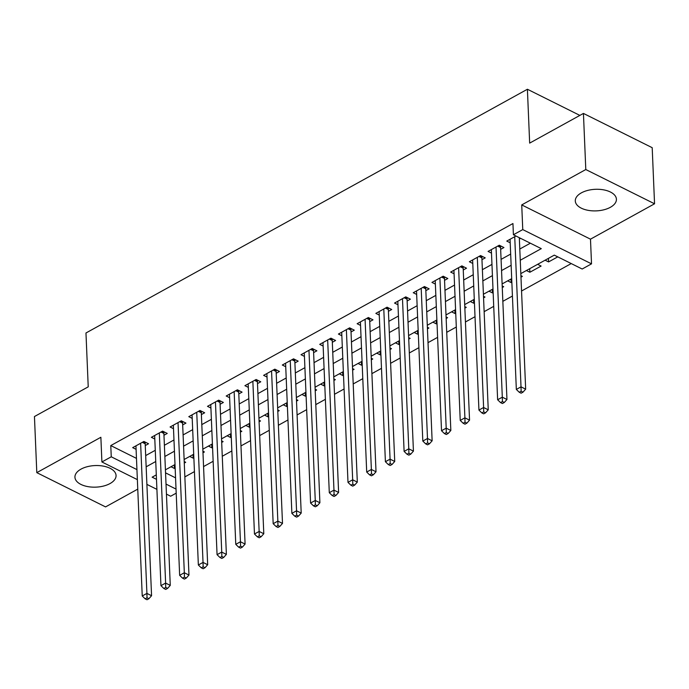<?xml version="1.0" encoding="UTF-8"?>
<svg xmlns="http://www.w3.org/2000/svg" width="689" height="689" viewBox="0 0 689 689"><rect width="100%" height="100%" fill="white"/><g stroke="black" fill="none" stroke-linecap="round" stroke-linejoin="round"><path stroke-width="1.03" d="M109.99 483.575A20.575 10.791 177.6 0 0 116.062 475.488A20.575 10.791 177.6 0 0 103.186 466.1A20.575 10.791 177.6 0 0 81.001 469.131A20.575 10.791 177.6 0 0 74.937 477.219A20.575 10.791 177.6 0 0 87.804 486.606A20.575 10.791 177.6 0 0 109.99 483.575M610.351 207.311A20.575 10.791 177.6 0 0 616.414 199.224A20.575 10.791 177.6 0 0 603.547 189.837A20.575 10.791 177.6 0 0 581.361 192.868A20.575 10.791 177.6 0 0 575.298 200.947A20.575 10.791 177.6 0 0 588.165 210.343A20.575 10.791 177.6 0 0 610.351 207.311M176.203 493.16L170.657 496.226L166.445 494.125M579.871 115.399L527.404 89.251L85.97 332.985L88.226 386.848L34.45 416.544L36.801 472.645L105.563 506.906L137.757 489.13M527.404 89.251L529.66 143.114L583.437 113.427L652.199 147.687L654.55 203.789L585.796 169.537L521.728 204.909L522.762 229.592L591.524 263.853L582.171 269.02L554.292 255.128L520.815 273.611M521.728 204.909L590.482 239.169L654.55 203.789M590.482 239.169L591.524 263.853M184.859 476.9L194.444 471.612M203.565 466.574L213.142 461.286M222.271 456.247L231.848 450.959M240.969 445.921L250.555 440.633M259.675 435.594L269.261 430.298M278.382 425.268L287.968 419.971M297.088 414.942L306.674 409.645M315.795 404.607L325.372 399.319M334.501 394.28L344.078 388.992M353.199 383.954L362.784 378.666M371.905 373.627L381.491 368.339M390.611 363.301L400.197 358.004M409.318 352.975L418.903 347.678M428.024 342.648L437.601 337.352M446.73 332.313L456.307 327.025M465.428 321.987L475.014 316.699M484.134 311.661L493.72 306.372M502.841 301.334L512.427 296.046M521.547 291.008L571.241 263.568M583.437 113.427L585.796 169.537M145.267 445.568L148.54 443.759L143.898 441.451L132.676 447.643L136.095 449.349M163.973 435.241L167.246 433.433L162.604 431.125L151.382 437.317L154.801 439.022M182.68 424.915L185.952 423.106L181.302 420.79L170.08 426.991L173.507 428.696M201.386 414.589L204.659 412.78L200.008 410.463L188.786 416.664L192.205 418.369M220.092 404.262L223.365 402.454L218.714 400.137L207.492 406.338L210.912 408.043M238.79 393.936L242.063 392.127L237.421 389.81L226.199 396.003L229.618 397.708M257.497 383.601L260.769 381.801L256.127 379.484L244.905 385.676L248.324 387.382M276.203 373.274L279.476 371.466L274.833 369.158L263.611 375.35L267.031 377.055M294.909 362.948L298.182 361.139L293.54 358.831L282.309 365.024L285.737 366.729M313.616 352.622L316.888 350.813L312.238 348.496L301.015 354.697L304.435 356.402M332.322 342.295L335.595 340.487L330.944 338.17L319.722 344.371L323.141 346.076M351.02 331.969L354.292 330.16L349.65 327.843L338.428 334.044L341.847 335.741M369.726 321.642L372.999 319.834L368.357 317.517L357.135 323.709L360.554 325.415M388.432 311.307L391.705 309.507L387.063 307.191L375.841 313.383L379.26 315.088M407.139 300.981L410.411 299.172L405.769 296.864L394.539 303.057L397.966 304.762M425.845 290.655L429.118 288.846L424.467 286.538L413.245 292.73L416.664 294.436M444.551 280.328L447.824 278.52L443.173 276.203L431.951 282.404L435.37 284.109M463.249 270.002L466.522 268.193L461.88 265.876L450.658 272.077L454.077 273.783M481.955 259.675L485.228 257.867L480.586 255.55L469.364 261.751L472.783 263.448M500.662 249.349L503.935 247.54L499.292 245.224L488.07 251.416L491.49 253.121M548.435 258.358L548.582 261.923L557.763 256.859M529.729 268.693L529.875 272.25L541.106 266.057L537.627 264.326M511.023 279.019L511.178 282.585L511.841 282.214M520.97 277.176L522.4 276.384L520.901 275.643M492.316 289.346L492.471 292.911L493.143 292.541M502.264 287.502L503.693 286.71L502.195 285.969M473.619 299.672L473.765 303.238L474.437 302.867M483.557 297.829L484.987 297.037L483.489 296.296M454.912 309.998L455.059 313.564L455.73 313.194M464.851 308.155L466.281 307.372L464.791 306.622M436.206 320.325L436.352 323.89L437.024 323.52M446.145 318.482L447.574 317.698L446.084 316.949M417.5 330.651L417.646 334.217L418.318 333.846M427.438 328.817L428.877 328.024L427.378 327.275M398.793 340.986L398.948 344.543L399.611 344.173M408.741 339.143L410.17 338.351L408.672 337.601M380.087 351.312L380.242 354.878L380.914 354.508M390.034 349.469L391.464 348.677L389.965 347.936M361.389 361.639L361.536 365.204L362.207 364.834M371.328 359.796L372.758 359.003L371.259 358.263M342.683 371.965L342.829 375.531L343.501 375.161M352.622 370.122L354.051 369.33L352.561 368.589M323.976 382.292L324.123 385.857L324.795 385.487M333.915 380.449L335.345 379.665L333.855 378.916M305.27 392.618L305.416 396.184L306.088 395.813M315.209 390.775L316.647 389.991L315.149 389.242M286.564 402.944L286.719 406.51L287.382 406.14M296.511 401.11L297.941 400.318L296.442 399.568M267.857 413.279L268.012 416.836L268.684 416.466M277.805 411.436L279.234 410.644L277.736 409.895M249.16 423.606L249.306 427.171L249.978 426.801M259.098 421.763L260.528 420.97L259.03 420.23M230.453 433.932L230.6 437.498L231.271 437.127M240.392 432.089L241.822 431.297L240.332 430.556M211.747 444.259L211.893 447.824L212.565 447.454M221.686 442.416L223.115 441.623L221.625 440.882M193.041 454.585L193.187 458.151L193.859 457.78M202.979 452.742L204.409 451.958L202.919 451.209M165.549 472.869L175.566 477.856M545.111 260.192L548.582 261.923M526.405 270.527L529.875 272.25M507.707 280.854L511.178 282.585M489.001 291.18L492.471 292.911M470.294 301.506L473.765 303.238M451.588 311.833L455.059 313.564M432.881 322.159L436.352 323.89M414.175 332.486L417.646 334.217M395.477 342.821L398.948 344.543M376.771 353.147L380.242 354.878M358.065 363.473L361.536 365.204M339.358 373.8L342.829 375.531M320.652 384.126L324.123 385.857M301.946 394.452L305.416 396.184M283.239 404.779L286.719 406.51M264.542 415.114L268.012 416.836M245.835 425.44L249.306 427.171M227.129 435.767L230.6 437.498M208.422 446.093L211.893 447.824M189.716 456.419L193.187 458.151M184.213 461.535L185.711 462.285L184.282 463.068M171.01 466.746L174.489 468.477L175.152 468.107M520.255 260.253L541.287 248.643L513.408 234.76L512.943 223.537L110.783 445.576L136.474 458.383M145.689 455.584L155.275 450.296M164.395 445.258L173.972 439.97M183.102 434.931L192.679 429.643M201.799 424.605L211.385 419.317M220.506 414.278L230.092 408.982M239.212 403.952L248.798 398.655M257.919 393.617L267.504 388.329M276.625 383.291L286.202 378.003M295.331 372.964L304.908 367.676M314.029 362.638L323.615 357.35M332.735 352.312L342.321 347.023M351.442 341.985L361.027 336.688M370.148 331.659L379.734 326.362M388.854 321.324L398.431 316.036M407.561 310.997L417.138 305.709M426.258 300.671L435.844 295.383M444.965 290.345L454.551 285.057M463.671 280.018L473.257 274.73M482.378 269.692L491.963 264.395M501.084 259.365L510.67 254.069M519.79 249.03L530.358 243.2M515.949 236.026L506.768 241.09L510.196 242.795M519.368 239.014L520.6 238.342M137.361 479.63L101.903 461.966L100.87 437.274L36.801 472.645M101.903 461.966L111.256 456.798L136.939 469.605M110.783 445.576L111.256 456.798M513.408 234.76L522.762 229.592M156.911 489.371L146.895 484.384M156.3 474.876L152.14 477.176L156.489 479.337M166.023 484.091L176.031 489.078M511.694 278.649L502.109 283.937M492.988 288.975L483.411 294.263M474.282 299.302L464.705 304.59M455.584 309.628L445.998 314.925M436.878 319.954L427.292 325.251M418.171 330.289L408.586 335.577M399.465 340.616L389.879 345.904M380.759 350.942L371.182 356.23M362.052 361.269L352.475 366.557M343.355 371.595L333.769 376.883M324.648 381.921L315.062 387.218M305.942 392.248L296.356 397.544M287.235 402.583L277.65 407.871M268.529 412.909L258.952 418.197M249.823 423.235L240.246 428.524M231.125 433.562L221.539 438.85M212.419 443.888L202.833 449.176M193.712 454.215L184.127 459.511M175.006 464.541L165.42 469.838M146.163 466.806L155.74 461.518M164.86 456.48L174.446 451.192M183.567 446.153L193.153 440.865M202.273 435.827L211.859 430.53M220.98 425.501L230.565 420.204M239.686 415.174L249.263 409.877M258.392 404.839L267.969 399.551M277.09 394.513L286.676 389.225M295.796 384.186L305.382 378.898M314.503 373.86L324.088 368.572M333.209 363.534L342.795 358.237M351.915 353.207L361.492 347.911M370.622 342.881L380.199 337.584M389.319 332.546L398.905 327.258M408.026 322.219L417.612 316.931M426.732 311.893L436.318 306.605M445.439 301.567L455.024 296.279M464.145 291.24L473.722 285.944M482.851 280.914L492.428 275.617M501.549 270.588L511.135 265.291M174.334 464.911L174.489 468.477M514.726 236.706L521.013 386.848L516.337 389.431L510.049 239.281M519.317 237.696L525.664 389.164L521.013 386.848L521.125 391.231L519.256 392.265L521.117 393.195L522.985 392.162L521.125 391.231M522.985 392.162L525.664 389.164M516.337 389.431L519.256 392.265M496.02 247.032L502.307 397.174L497.63 399.758L491.343 249.616M500.843 245.999L500.688 246.636A2.635 1.628 -63.5 0 0 500.584 247.549L506.958 399.491L502.307 397.174L502.419 401.566L500.55 402.6L502.41 403.521L504.279 402.488L502.419 401.566M504.279 402.488L506.958 399.491M497.63 399.758L500.55 402.6M477.313 257.359L483.609 407.5L478.933 410.084L472.637 259.942M482.145 256.325L481.981 256.963A2.635 1.628 -63.5 0 0 481.887 257.875L488.251 409.817L483.609 407.5L483.721 411.893L481.844 412.926L483.704 413.848L485.573 412.814L483.721 411.893M485.573 412.814L488.251 409.817M478.933 410.084L481.844 412.926M458.607 267.685L464.903 417.835L460.226 420.411L453.93 270.269M463.439 266.652L463.275 267.289A2.635 1.628 -63.5 0 0 463.18 268.202L469.545 420.144L464.903 417.835L465.015 422.219L463.146 423.253L464.997 424.174L466.875 423.141L465.015 422.219M466.875 423.141L469.545 420.144M460.226 420.411L463.146 423.253M439.901 278.012L446.196 428.162L441.52 430.737L435.224 280.595M444.732 276.978L444.569 277.624A2.635 1.628 -63.5 0 0 444.474 278.537L450.839 430.47L446.196 428.162L446.308 432.546L444.439 433.579L446.3 434.501L448.169 433.476L446.308 432.546M448.169 433.476L450.839 430.47M441.52 430.737L444.439 433.579M421.194 288.338L427.49 438.488L422.813 441.072L416.518 290.922M426.026 287.313L425.871 287.95A2.635 1.628 -63.5 0 0 425.768 288.863L432.132 440.805L427.49 438.488L427.602 442.872L425.733 443.905L427.593 444.836L429.462 443.802L427.602 442.872M429.462 443.802L432.132 440.805M422.813 441.072L425.733 443.905M402.488 298.673L408.784 448.815L404.107 451.398L397.82 301.248M407.32 297.639L407.165 298.277A2.635 1.628 -63.5 0 0 407.061 299.19L413.434 451.131L408.784 448.815L408.896 453.198L407.027 454.232L408.887 455.162L410.756 454.129L408.896 453.198M410.756 454.129L413.434 451.131M404.107 451.398L407.027 454.232M383.79 308.999L390.077 459.141L385.401 461.725L379.114 311.574M388.613 307.966L388.458 308.603A2.635 1.628 -63.5 0 0 388.355 309.516L394.728 461.458L390.077 459.141L390.189 463.525L388.32 464.558L390.181 465.488L392.05 464.455L390.189 463.525M392.05 464.455L394.728 461.458M385.401 461.725L388.32 464.558M365.084 319.326L371.371 469.467L366.703 472.051L360.407 321.909M369.907 318.292L369.752 318.929A2.635 1.628 -63.5 0 0 369.648 319.842L376.022 471.784L371.371 469.467L371.492 473.86L369.614 474.893L371.474 475.815L373.343 474.781L371.492 473.86M373.343 474.781L376.022 471.784M366.703 472.051L369.614 474.893M346.378 329.652L352.673 479.794L347.997 482.378L341.701 332.236M351.209 328.619L351.046 329.256A2.635 1.628 -63.5 0 0 350.951 330.169L357.315 482.111L352.673 479.794L352.785 484.186L350.916 485.22L352.768 486.141L354.646 485.108L352.785 484.186M354.646 485.108L357.315 482.111M347.997 482.378L350.916 485.22M327.671 339.978L333.967 490.129L329.29 492.704L322.995 342.562M332.503 338.945L332.339 339.582A2.635 1.628 -63.5 0 0 332.244 340.495L338.609 492.437L333.967 490.129L334.079 494.513L332.21 495.546L334.07 496.468L335.939 495.434L334.079 494.513M335.939 495.434L338.609 492.437M329.29 492.704L332.21 495.546M308.965 350.305L315.261 500.455L310.584 503.03L304.288 352.889M313.796 349.271L313.641 349.917A2.635 1.628 -63.5 0 0 313.538 350.83L319.903 502.763L315.261 500.455L315.373 504.839L313.504 505.872L315.364 506.794L317.233 505.769L315.373 504.839M317.233 505.769L319.903 502.763M310.584 503.03L313.504 505.872M290.258 360.631L296.554 510.782L291.878 513.365L285.582 363.215M295.09 359.606L294.935 360.244A2.635 1.628 -63.5 0 0 294.832 361.157L301.205 513.098L296.554 510.782L296.666 515.165L294.797 516.199L296.658 517.129L298.526 516.095L296.666 515.165M298.526 516.095L301.205 513.098M291.878 513.365L294.797 516.199M271.561 370.966L277.848 521.108L273.171 523.692L266.884 373.541M276.384 369.933L276.229 370.57A2.635 1.628 -63.5 0 0 276.125 371.483L282.499 523.425L277.848 521.108L277.96 525.492L276.091 526.525L277.951 527.455L279.82 526.422L277.96 525.492M279.82 526.422L282.499 523.425M273.171 523.692L276.091 526.525M252.854 381.293L259.142 531.434L254.465 534.018L248.178 383.868M257.677 380.259L257.522 380.896A2.635 1.628 -63.5 0 0 257.419 381.809L263.792 533.751L259.142 531.434L259.262 535.818L257.385 536.852L259.245 537.782L261.114 536.748L259.262 535.818M261.114 536.748L263.792 533.751M254.465 534.018L257.385 536.852M234.148 391.619L240.444 541.761L235.767 544.344L229.471 394.203M238.98 390.585L238.816 391.223A2.635 1.628 -63.5 0 0 238.721 392.136L245.086 544.077L240.444 541.761L240.556 546.153L238.687 547.187L240.539 548.108L242.416 547.075L240.556 546.153M242.416 547.075L245.086 544.077M235.767 544.344L238.687 547.187M215.442 401.945L221.737 552.087L217.061 554.671L210.765 404.529M220.273 400.912L220.11 401.549A2.635 1.628 -63.5 0 0 220.015 402.462L226.38 554.404L221.737 552.087L221.849 556.479L219.98 557.513L221.832 558.434L223.71 557.401L221.849 556.479M223.71 557.401L226.38 554.404M217.061 554.671L219.98 557.513M196.735 412.272L203.031 562.422L198.354 564.997L192.059 414.856M201.567 411.238L201.412 411.876A2.635 1.628 -63.5 0 0 201.309 412.789L207.673 564.73L203.031 562.422L203.143 566.806L201.274 567.839L203.134 568.761L205.003 567.727L203.143 566.806M205.003 567.727L207.673 564.73M198.354 564.997L201.274 567.839M178.029 422.598L184.325 572.748L179.648 575.332L173.352 425.182M182.861 421.565L182.706 422.211A2.635 1.628 -63.5 0 0 182.602 423.124L188.975 575.057L184.325 572.748L184.437 577.132L182.568 578.166L184.428 579.087L186.297 578.062L184.437 577.132M186.297 578.062L188.975 575.057M179.648 575.332L182.568 578.166M159.331 432.925L165.618 583.075L160.942 585.659L154.655 435.508M164.154 431.9L163.999 432.537A2.635 1.628 -63.5 0 0 163.896 433.45L170.269 585.392L165.618 583.075L165.73 587.459L163.861 588.492L165.722 589.422L167.591 588.389L165.73 587.459M167.591 588.389L170.269 585.392M160.942 585.659L163.861 588.492M140.625 443.26L146.912 593.401L142.235 595.985L135.948 445.835M145.448 442.226L145.293 442.863A2.635 1.628 -63.5 0 0 145.19 443.776L151.563 595.718L146.912 593.401L147.033 597.785L145.155 598.819L147.015 599.749L148.884 598.715L147.033 597.785M148.884 598.715L151.563 595.718M142.235 595.985L145.155 598.819M498.603 245.603L500.688 246.636M497.691 246.111L500.584 247.549M479.906 255.929L481.981 256.963M478.984 256.437L481.887 257.875M461.199 266.255L463.275 267.289M460.278 266.764L463.18 268.202M442.493 276.582L444.569 277.624M441.571 277.09L444.474 278.537M423.787 286.908L425.871 287.95M422.874 287.416L425.768 288.863M405.08 297.243L407.165 298.277M404.167 297.743L407.061 299.19M386.374 307.57L388.458 308.603M385.461 308.069L388.355 309.516M367.676 317.896L369.752 318.929M366.755 318.404L369.648 319.842M348.97 328.222L351.046 329.256M348.048 328.731L350.951 330.169M330.264 338.549L332.339 339.582M329.342 339.057L332.244 340.495M311.557 348.875L313.641 349.917M310.644 349.383L313.538 350.83M292.851 359.202L294.935 360.244M291.938 359.71L294.832 361.157M274.144 369.537L276.229 370.57M273.232 370.036L276.125 371.483M255.438 379.863L257.522 380.896M254.525 380.362L257.419 381.809M236.74 390.189L238.816 391.223M235.819 390.697L238.721 392.136M218.034 400.516L220.11 401.549M217.113 401.024L220.015 402.462M199.328 410.842L201.412 411.876M198.415 411.35L201.309 412.789M180.621 421.168L182.706 422.211M179.708 421.677L182.602 423.124M161.915 431.495L163.999 432.537M161.002 432.003L163.896 433.45M143.209 441.83L145.293 442.863M142.296 442.329L145.19 443.776"/></g></svg>
